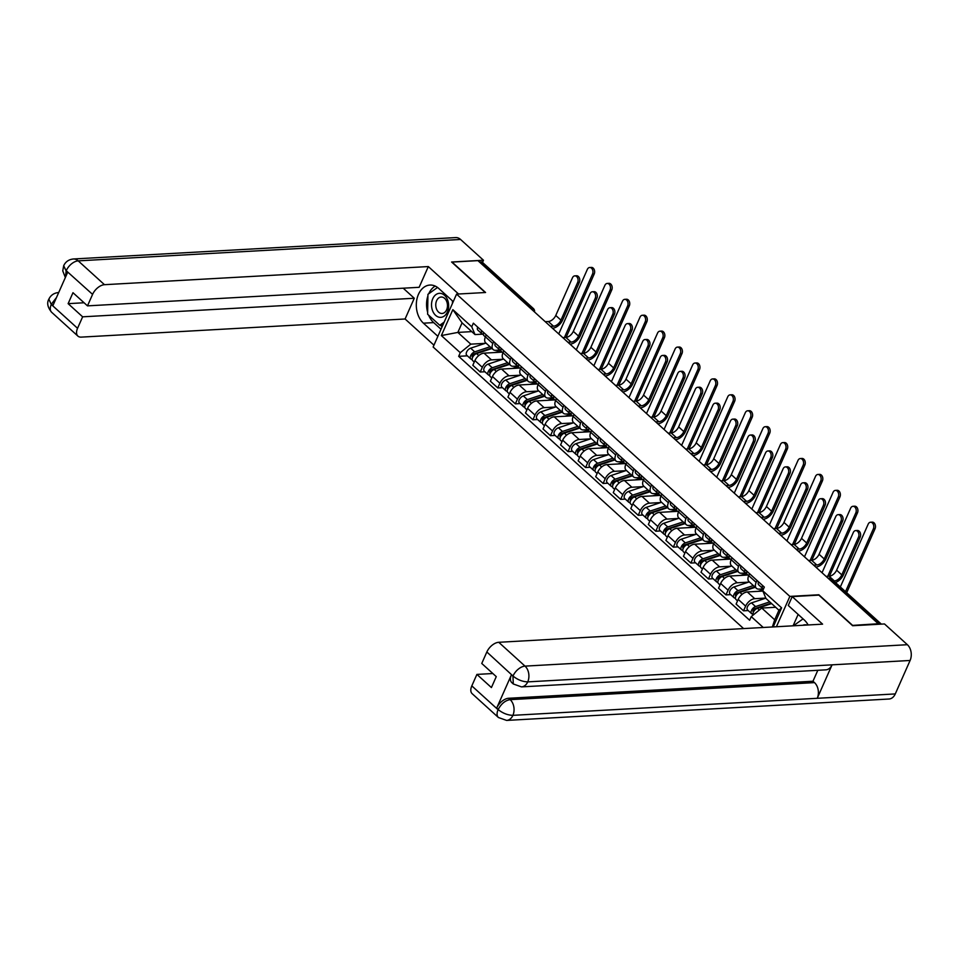 <?xml version="1.0" encoding="UTF-8"?>
<svg xmlns="http://www.w3.org/2000/svg" width="958" height="958" viewBox="0 0 958 958"><rect width="100%" height="100%" fill="white"/><g stroke="black" fill="none" stroke-linecap="round" stroke-linejoin="round"><path stroke-width="1.44" d="M852.285 625.418L878.27 623.742L477.922 260.636L452.044 262.085L485.574 292.501L456.571 294.118L433.136 347.012L743.588 628.58M852.392 625.191L818.85 594.774L789.859 596.403L456.571 294.118M479.491 262.049L481.275 261.953A3.7 2.12 -47.8 0 1 482.401 262.3L533.366 308.524A3.7 2.12 132.2 0 0 532.253 308.177L481.275 261.953M502.148 352.137L484.029 353.155A8.514 4.862 132.2 0 0 474.905 360.579L472.821 365.285L480.245 372.015L482.329 367.321A8.514 4.862 -47.8 0 1 491.454 359.885L502.782 359.262M492.855 343.575L485.431 336.833A8.514 4.862 132.2 0 0 485.694 342.808L493.119 349.538A8.514 4.862 -47.8 0 1 492.855 343.575L493.717 341.635M485.431 336.833L486.293 334.905M484.928 371.764L480.245 372.015M500.136 350.077L495.693 350.329A8.514 4.862 -47.8 0 1 493.119 349.538M519.703 368.064L501.585 369.07A8.514 4.862 132.2 0 0 492.46 376.506L490.376 381.2L497.801 387.942L499.884 383.236A8.514 4.862 -47.8 0 1 509.009 375.811L520.338 375.177M503.836 350.82L502.986 352.76A8.514 4.862 132.2 0 0 503.249 358.723L510.674 365.465A8.514 4.862 -47.8 0 1 510.41 359.489L511.261 357.562M502.483 387.679L497.801 387.942M518.41 366.231L513.249 366.255A8.514 4.862 -47.8 0 1 510.674 365.465M537.258 383.978L519.14 384.996A8.514 4.862 132.2 0 0 510.015 392.421L507.932 397.127L515.356 403.857L517.44 399.163A8.514 4.862 -47.8 0 1 526.565 391.726L537.893 391.092M521.391 366.746L520.541 368.674A8.514 4.862 132.2 0 0 520.805 374.65L528.229 381.38A8.514 4.862 -47.8 0 1 527.966 375.416L528.816 373.476M520.038 403.593L515.356 403.857M535.235 381.919L530.804 382.17A8.514 4.862 -47.8 0 1 528.229 381.38M554.814 399.905L536.696 400.911A8.514 4.862 132.2 0 0 527.571 408.348L525.487 413.042L532.911 419.784L534.995 415.077A8.514 4.862 -47.8 0 1 544.12 407.653L555.448 407.018M538.947 382.661L538.085 384.601A8.514 4.862 132.2 0 0 538.348 390.565L545.773 397.307A8.514 4.862 -47.8 0 1 545.509 391.331L546.371 389.403M537.594 419.52L532.911 419.784M552.79 397.845L548.359 398.085A8.514 4.862 -47.8 0 1 545.773 397.307M572.357 415.82L554.239 416.838A8.514 4.862 132.2 0 0 545.114 424.262L543.03 428.968L550.467 435.698L552.55 431.004A8.514 4.862 -47.8 0 1 561.675 423.568L572.992 422.933M556.502 398.588L555.64 400.516A8.514 4.862 132.2 0 0 555.903 406.491L563.328 413.221A8.514 4.862 -47.8 0 1 563.064 407.258L563.927 405.318M555.149 435.435L550.467 435.698M570.345 413.76L565.903 414.012A8.514 4.862 -47.8 0 1 563.328 413.221M589.912 431.747L571.794 432.753A8.514 4.862 132.2 0 0 562.669 440.189L560.586 444.883L568.01 451.625L570.094 446.919A8.514 4.862 -47.8 0 1 579.219 439.494L590.547 438.86M574.046 414.503L573.195 416.443A8.514 4.862 132.2 0 0 573.459 422.406L580.883 429.148A8.514 4.862 -47.8 0 1 580.62 423.173L581.482 421.245M572.692 451.362L568.01 451.625M587.901 429.687L583.458 429.926A8.514 4.862 -47.8 0 1 580.883 429.148M607.468 447.661L589.35 448.679A8.514 4.862 132.2 0 0 580.225 456.104L578.141 460.81L585.566 467.54L587.649 462.834A8.514 4.862 -47.8 0 1 596.774 455.409L608.102 454.775M591.601 430.429L590.751 432.357A8.514 4.862 132.2 0 0 591.014 438.333L598.439 445.063A8.514 4.862 -47.8 0 1 598.175 439.099L599.025 437.159M590.248 467.276L585.566 467.54M605.444 445.602L601.013 445.853A8.514 4.862 -47.8 0 1 598.439 445.063M625.023 463.576L606.905 464.594A8.514 4.862 132.2 0 0 597.78 472.019L595.696 476.725L603.121 483.467L605.205 478.761A8.514 4.862 -47.8 0 1 614.329 471.336L625.658 470.701M609.156 446.344L608.294 448.272A8.514 4.862 132.2 0 0 608.569 454.248L615.994 460.99A8.514 4.862 -47.8 0 1 615.731 455.014L616.581 453.074M607.803 483.203L603.121 483.467M622.999 461.528L618.569 461.768A8.514 4.862 -47.8 0 1 615.994 460.99M642.579 479.503L624.46 480.521A8.514 4.862 132.2 0 0 615.335 487.945L613.252 492.651L620.676 499.381L622.76 494.675A8.514 4.862 -47.8 0 1 631.885 487.251L643.201 486.616M626.712 462.259L625.849 464.199A8.514 4.862 132.2 0 0 626.113 470.174L633.537 476.904A8.514 4.862 -47.8 0 1 633.274 470.929L634.136 469.001M625.358 499.118L620.676 499.381M641.285 477.671L636.124 477.695A8.514 4.862 -47.8 0 1 633.537 476.904M660.122 495.418L642.004 496.436A8.514 4.862 132.2 0 0 632.879 503.86L630.795 508.566L638.22 515.308L640.303 510.602A8.514 4.862 -47.8 0 1 649.44 503.178L660.757 502.543M644.267 478.186L643.405 480.114A8.514 4.862 132.2 0 0 643.668 486.089L651.093 492.819A8.514 4.862 -47.8 0 1 650.829 486.856L651.691 484.916M642.914 515.045L638.22 515.308M658.841 493.586L653.667 493.609A8.514 4.862 -47.8 0 1 651.093 492.819M677.677 511.344L659.559 512.362A8.514 4.862 132.2 0 0 650.434 519.787L648.35 524.493L655.775 531.223L657.859 526.517A8.514 4.862 -47.8 0 1 666.984 519.092L678.312 518.458M661.81 494.1L660.96 496.04A8.514 4.862 132.2 0 0 661.224 502.004L668.648 508.746A8.514 4.862 -47.8 0 1 668.385 502.77L669.247 500.842M660.457 530.96L655.775 531.223M675.665 509.285L671.223 509.536A8.514 4.862 -47.8 0 1 668.648 508.746M695.233 527.259L677.114 528.277A8.514 4.862 132.2 0 0 667.989 535.702L665.906 540.408L673.33 547.138L675.414 542.444A8.514 4.862 -47.8 0 1 684.539 535.007L695.867 534.372M679.366 510.027L678.515 511.955A8.514 4.862 132.2 0 0 678.779 517.931L686.203 524.661A8.514 4.862 -47.8 0 1 685.94 518.697L686.79 516.757M678.013 546.886L673.33 547.138M693.209 525.2L688.778 525.451A8.514 4.862 -47.8 0 1 686.203 524.661M712.788 543.186L694.67 544.192A8.514 4.862 132.2 0 0 685.545 551.628L683.461 556.323L690.886 563.064L692.969 558.358A8.514 4.862 -47.8 0 1 702.094 550.934L713.423 550.299M696.921 525.942L696.059 527.882A8.514 4.862 132.2 0 0 696.322 533.846L703.759 540.587A8.514 4.862 -47.8 0 1 703.495 534.612L704.346 532.684M695.568 562.801L690.886 563.064M710.764 541.126L706.333 541.378A8.514 4.862 -47.8 0 1 703.759 540.587M730.343 559.101L712.225 560.119A8.514 4.862 132.2 0 0 703.1 567.543L701.005 572.249L708.441 578.979L710.525 574.285A8.514 4.862 -47.8 0 1 719.65 566.849L730.966 566.214M714.476 541.869L713.614 543.797A8.514 4.862 132.2 0 0 713.878 549.772L721.302 556.502A8.514 4.862 -47.8 0 1 721.039 550.539L721.901 548.599M713.123 578.716L708.441 578.979M728.32 557.041L723.877 557.293A8.514 4.862 -47.8 0 1 721.302 556.502M747.887 575.028L729.768 576.033A8.514 4.862 132.2 0 0 720.644 583.47L718.56 588.164L725.984 594.906L728.068 590.2A8.514 4.862 -47.8 0 1 737.193 582.775L748.521 582.141M732.032 557.784L731.17 559.723A8.514 4.862 132.2 0 0 731.433 565.687L738.857 572.429A8.514 4.862 -47.8 0 1 738.594 566.453L739.456 564.525M730.667 594.643L725.984 594.906M746.605 573.195L741.432 573.207A8.514 4.862 -47.8 0 1 738.857 572.429M762.879 591.086L747.324 591.96A8.514 4.862 132.2 0 0 738.199 599.385L736.115 604.091L743.54 610.821L745.623 606.127A8.514 4.862 -47.8 0 1 754.748 598.69L765.813 598.079M749.575 573.71L748.725 575.638A8.514 4.862 132.2 0 0 748.988 581.614L756.413 588.344A8.514 4.862 -47.8 0 1 756.149 582.38L757 580.44M748.222 610.557L743.54 610.821M763.514 588.919L758.987 589.134A8.514 4.862 -47.8 0 1 756.413 588.344M471.767 331.624L457.84 332.414L470.785 344.15L485.227 343.335M482.581 334.162L475.024 334.581L462.079 322.846L457.84 332.414L441.363 335.563L452.847 309.65L471.755 326.798L475.024 334.581M775.681 607.276L761.754 608.055L774.699 619.79L778.938 610.234L765.993 598.487L762.724 590.703L764.328 587.086L473.36 323.169L471.755 326.798M762.724 590.703L781.62 607.851L773.178 626.927M763.227 627.478L751.24 616.605L761.754 608.055M470.785 344.15L460.271 352.7L458.666 356.328L749.635 620.233L751.24 616.605M460.271 352.7L441.363 335.563M776.411 626.748L789.859 596.403M467.384 355.837L458.666 356.328M452.847 309.65L462.079 322.846M774.699 619.79L772.352 626.963M778.938 610.234L781.62 607.851M574.824 275.856L576.524 275.76A4.251 3.018 86.8 0 1 579.339 277.916A4.251 3.018 86.8 0 1 579.351 282.359L577.65 282.454A4.251 3.018 -93.2 0 0 577.65 278.012A4.251 3.018 -93.2 0 0 574.824 275.856A4.251 3.018 -93.2 0 0 572.477 277.76L555.772 315.457A6.934 3.964 -47.8 0 1 548.335 321.517L545.234 321.684M485.383 336.941L483.85 335.551A4.622 2.646 -47.8 0 1 483.634 332.498M552.443 328.223L552.622 328.211A9.341 5.341 132.2 0 0 562.633 320.056L579.351 282.359M483.311 334.39L482.545 334.15A4.622 2.646 -47.8 0 1 481.946 333.815A4.622 2.646 -47.8 0 1 481.718 330.761M481.946 333.815L477.886 330.139A4.622 2.646 -47.8 0 1 477.671 327.085M577.65 282.454L560.945 320.152A6.934 3.964 -47.8 0 1 553.508 326.211L550.407 326.379M589.685 267.498L591.385 267.414A4.251 3.018 86.8 0 1 594.199 269.569A4.251 3.018 86.8 0 1 594.211 274L592.511 274.096A4.251 3.018 -93.2 0 0 592.511 269.665A4.251 3.018 -93.2 0 0 589.685 267.498A4.251 3.018 -93.2 0 0 587.338 269.402L558.742 333.935M491.478 348.053L474.294 353.753A2.215 1.269 132.2 0 0 472.474 355.37A2.215 1.269 132.2 0 0 472.426 357.166A2.215 1.269 132.2 0 0 472.641 357.298M490.053 346.76L474.701 351.849A4.622 2.646 132.2 0 0 470.905 355.202A4.622 2.646 132.2 0 0 470.809 358.951A4.622 2.646 132.2 0 0 472.162 359.37M485.993 343.084L470.653 348.173A4.622 2.646 132.2 0 0 466.857 351.526A4.622 2.646 132.2 0 0 466.75 355.274L470.809 358.951M477.743 353.203L475.587 353.322M500.95 350.736A11.101 6.347 132.2 0 0 499.07 351.143L494.855 352.544M491.957 348.496L476.617 353.586A4.622 2.646 132.2 0 0 472.821 356.939A4.622 2.646 132.2 0 0 472.713 360.675L474.246 362.064M566.106 337.408L594.211 274M592.511 274.096L564.418 337.515M592.379 291.771L594.068 291.675A4.251 3.018 86.8 0 1 596.894 293.843A4.251 3.018 86.8 0 1 596.894 298.273L595.205 298.369A4.251 3.018 -93.2 0 0 595.193 293.938A4.251 3.018 -93.2 0 0 592.379 291.771A4.251 3.018 -93.2 0 0 590.032 293.675L573.327 331.372A6.934 3.964 -47.8 0 1 565.891 337.432L562.789 337.599M502.938 352.855L501.405 351.466A4.622 2.646 -47.8 0 1 501.178 348.413M569.998 344.138L570.178 344.126A9.341 5.341 132.2 0 0 580.189 335.971L596.894 298.273M500.866 350.305L500.1 350.077A4.622 2.646 -47.8 0 1 499.489 349.73A4.622 2.646 -47.8 0 1 499.274 346.676M499.489 349.73L495.442 346.054A4.622 2.646 -47.8 0 1 495.214 343M595.205 298.369L578.5 336.066A6.934 3.964 -47.8 0 1 571.064 342.126L567.962 342.293M609.935 307.698L611.623 307.602A4.251 3.018 86.8 0 1 614.437 309.757A4.251 3.018 86.8 0 1 614.449 314.2L612.761 314.296A4.251 3.018 -93.2 0 0 612.749 309.853A4.251 3.018 -93.2 0 0 609.935 307.698A4.251 3.018 -93.2 0 0 607.588 309.602L590.882 347.299A6.934 3.964 -47.8 0 1 583.434 353.346L580.344 353.526M520.493 368.77L518.961 367.381A4.622 2.646 -47.8 0 1 518.733 364.339M587.553 360.064L587.721 360.052A9.341 5.341 132.2 0 0 597.744 351.897L614.449 314.2M517.655 365.992A4.622 2.646 -47.8 0 1 517.045 365.657A4.622 2.646 -47.8 0 1 516.829 362.603M517.045 365.657L512.997 361.98A4.622 2.646 -47.8 0 1 512.769 358.927M612.761 314.296L596.056 351.993A6.934 3.964 -47.8 0 1 588.619 358.041L585.518 358.22M453.254 301.614L438.8 288.49A20.813 14.789 -93.2 0 0 429.938 285.053A20.813 14.789 -93.2 0 0 416.706 300.237A20.813 14.789 -93.2 0 0 423.424 323.181L437.878 336.306M458.583 294.01L428.322 266.563L419.137 287.304L87.489 305.865L92.579 294.381L66.078 270.575M403.198 288.19L414.275 298.249L405.09 318.99L81.25 337.12A11.101 6.347 132.2 0 1 77.897 336.09A11.101 6.347 132.2 0 1 77.55 328.307L82.639 316.823L414.275 298.249M433.95 345.167L405.09 318.99M428.322 266.563L104.482 284.694A11.101 6.347 132.2 0 0 92.579 294.381M65.348 277.533L62.761 270.91L63.683 265.713C65.563 261.726 68.784 259.486 73.371 258.983L455.733 237.584A11.376 8.083 86.8 0 1 460.57 239.464L483.467 260.229L482.509 262.396M87.489 305.865L72.976 292.705L68.126 303.65L82.639 316.823M56.474 297.555L51.445 304.093L52.965 305.47L67.659 272.312L66.138 270.934L65.479 277.233M483.467 260.229L451.601 262.013L485.239 292.513M68.126 303.65L84.065 302.764M435.16 286.071A20.813 14.789 -93.2 0 0 428.741 293.747M427.903 295.902A20.813 14.789 -93.2 0 0 427.651 312.296M428.645 315.182A20.813 14.789 -93.2 0 0 433.699 322.606L423.424 323.181M441.015 329.241L433.699 322.606M440.393 325.229L442.105 326.774M63.683 265.713L66.138 270.934M58.51 292.525L58.713 292.513A11.376 8.083 86.8 0 0 58.51 292.525C53.959 293.016 50.738 295.232 48.858 299.159L51.277 304.476L77.55 328.307M808.133 624.963A20.813 14.789 -93.2 0 0 804.253 619.958L788.278 605.468L792.206 596.606L822.587 624.161L498.747 642.291L525.02 666.121L907.382 644.71L884.485 623.945L852.62 625.73L818.862 595.11L792.206 596.606M798.134 614.413L793.092 625.813M471.815 685.892L498.088 709.722A11.101 6.347 -47.8 0 0 498.435 717.518L472.162 693.688A11.101 6.347 -47.8 0 1 471.815 685.892L476.904 674.408L492.843 673.522M907.382 644.71A11.376 8.083 86.8 0 1 910.1 660.469L832.071 664.84A11.376 8.083 86.8 0 1 825.82 669.846L521.487 686.886A11.376 8.083 86.8 0 0 527.738 681.868C522.625 681.737 517.775 679.845 513.189 676.192L486.844 651.979A11.101 6.347 -47.8 0 1 498.747 642.291M511.428 674.815L512.949 676.192L513.296 683.976L511.776 682.599A11.101 6.347 -47.8 0 1 511.428 674.815L496.735 707.962A11.101 6.347 -47.8 0 1 508.638 698.274L812.971 681.234L814.492 682.611A11.376 8.083 86.8 0 1 817.246 698.298L895.275 693.927L910.1 660.469M895.275 693.927A11.376 8.083 86.8 0 1 888.988 699.017L506.626 720.416A11.376 8.083 86.8 0 0 512.913 715.339C507.788 715.195 502.926 713.327 498.34 709.722L496.735 707.962M508.638 698.274L510.159 699.651A11.376 8.083 86.8 0 1 512.913 715.339L817.246 698.298L832.071 664.84L527.738 681.88A11.376 8.083 86.8 0 0 525.02 666.121A11.101 6.347 132.2 0 0 513.117 675.809M476.904 674.408L491.418 687.569L496.268 676.623L481.754 663.463L486.844 651.979M812.971 681.234L817.821 670.289M814.492 682.611L510.159 699.651C505.357 700.382 501.381 703.615 498.256 709.339M432.765 298.704A12.023 8.538 -93.2 0 0 435.639 315.362A12.023 8.538 -93.2 0 0 447.398 311.973A12.023 8.538 -93.2 0 0 444.524 295.315A12.023 8.538 -93.2 0 0 432.765 298.704M436.609 300.716A8.239 5.844 -93.2 0 0 436.632 309.29A8.239 5.844 -93.2 0 0 442.081 313.47A8.239 5.844 -93.2 0 0 446.632 309.793A8.239 5.844 -93.2 0 0 446.608 301.219A8.239 5.844 -93.2 0 0 441.159 297.028A8.239 5.844 -93.2 0 0 436.609 300.716M452.475 300.896L452.427 303.47M444.165 322.116L439.77 325.265L427.615 314.248L427.939 294.322L437.531 287.46M442.847 325.085L439.77 325.265M793.392 625.79L803.055 618.88M806.935 625.035A12.023 8.538 -93.2 0 0 802.84 625.263M607.24 283.424L608.929 283.329A4.251 3.018 86.8 0 1 611.755 285.496A4.251 3.018 86.8 0 1 611.755 289.927L610.066 290.023A4.251 3.018 -93.2 0 0 610.054 285.592A4.251 3.018 -93.2 0 0 607.24 283.424A4.251 3.018 -93.2 0 0 604.893 285.328L576.297 349.862M509.033 363.968L491.849 369.68A2.215 1.269 132.2 0 0 490.029 371.285A2.215 1.269 132.2 0 0 489.969 373.081A2.215 1.269 132.2 0 0 490.185 373.225M507.596 362.675L492.256 367.764A4.622 2.646 132.2 0 0 488.46 371.117A4.622 2.646 132.2 0 0 488.352 374.865A4.622 2.646 132.2 0 0 489.706 375.296M503.549 358.999L488.209 364.088A4.622 2.646 132.2 0 0 484.413 367.453A4.622 2.646 132.2 0 0 484.305 371.189L488.352 374.865M495.298 369.129L493.131 369.249M518.506 366.651A11.101 6.347 132.2 0 0 516.625 367.07L512.41 368.471M509.512 364.411L494.172 369.501A4.622 2.646 132.2 0 0 490.376 372.854A4.622 2.646 132.2 0 0 490.268 376.602L491.801 377.991M583.661 353.334L611.755 289.927M610.066 290.023L581.973 353.43M624.796 299.339L626.484 299.243A4.251 3.018 86.8 0 1 629.298 301.411A4.251 3.018 86.8 0 1 629.31 305.841L627.622 305.937A4.251 3.018 -93.2 0 0 627.61 301.507A4.251 3.018 -93.2 0 0 624.796 299.339A4.251 3.018 -93.2 0 0 622.449 301.243L593.852 365.776M526.589 379.895L509.393 385.595A2.215 1.269 132.2 0 0 507.572 387.212A2.215 1.269 132.2 0 0 507.524 389.008A2.215 1.269 132.2 0 0 507.74 389.14M525.152 378.602L509.812 383.691A4.622 2.646 132.2 0 0 506.016 387.044A4.622 2.646 132.2 0 0 505.908 390.78A4.622 2.646 132.2 0 0 507.261 391.211M521.104 374.925L505.764 380.015A4.622 2.646 132.2 0 0 501.968 383.368A4.622 2.646 132.2 0 0 501.86 387.116L505.908 390.78M512.853 385.044L510.686 385.164M536.061 382.577A11.101 6.347 132.2 0 0 534.181 382.984L529.954 384.386M527.068 380.326L511.728 385.427A4.622 2.646 132.2 0 0 507.932 388.78A4.622 2.646 132.2 0 0 507.824 392.517L509.357 393.906M601.217 369.249L629.31 305.841M627.622 305.937L599.516 369.357M627.49 323.612L629.178 323.517A4.251 3.018 86.8 0 1 631.993 325.684A4.251 3.018 86.8 0 1 632.005 330.115L630.316 330.211A4.251 3.018 -93.2 0 0 630.304 325.78A4.251 3.018 -93.2 0 0 627.49 323.612A4.251 3.018 -93.2 0 0 625.143 325.516L608.426 363.214A6.934 3.964 -47.8 0 1 600.989 369.273L597.9 369.441M538.049 384.697L536.516 383.308A4.622 2.646 -47.8 0 1 536.288 380.254M605.097 375.979L605.276 375.967A9.341 5.341 132.2 0 0 615.299 367.812L632.005 330.115M535.965 382.146L535.211 381.907A4.622 2.646 -47.8 0 1 534.6 381.571A4.622 2.646 -47.8 0 1 534.372 378.518M534.6 381.571L530.552 377.895A4.622 2.646 -47.8 0 1 530.325 374.841M630.316 330.211L613.611 367.908A6.934 3.964 -47.8 0 1 606.163 373.967L603.073 374.135M645.045 339.539L646.734 339.443A4.251 3.018 86.8 0 1 649.548 341.599A4.251 3.018 86.8 0 1 649.56 346.042L647.871 346.125A4.251 3.018 -93.2 0 0 647.859 341.695A4.251 3.018 -93.2 0 0 645.045 339.539A4.251 3.018 -93.2 0 0 642.686 341.431L625.981 379.14A6.934 3.964 -47.8 0 1 618.545 385.188L615.443 385.367M555.604 400.612L554.071 399.223A4.622 2.646 -47.8 0 1 553.844 396.169M622.652 391.906L622.832 391.894A9.341 5.341 132.2 0 0 632.855 383.739L649.56 346.042M553.52 398.073L552.754 397.833A4.622 2.646 -47.8 0 1 552.155 397.486A4.622 2.646 -47.8 0 1 551.928 394.445M552.155 397.486L548.108 393.822A4.622 2.646 -47.8 0 1 547.88 390.768M647.871 346.125L631.154 383.835A6.934 3.964 -47.8 0 1 623.718 389.882L620.628 390.062M662.589 355.454L664.289 355.358A4.251 3.018 86.8 0 1 667.103 357.526A4.251 3.018 86.8 0 1 667.115 361.956L665.415 362.052A4.251 3.018 -93.2 0 0 665.415 357.621A4.251 3.018 -93.2 0 0 662.589 355.454A4.251 3.018 -93.2 0 0 660.242 357.358L643.536 395.055A6.934 3.964 -47.8 0 1 636.1 401.115L632.999 401.282M573.147 416.538L571.615 415.149A4.622 2.646 -47.8 0 1 571.399 412.096M640.207 407.821L640.387 407.809A9.341 5.341 132.2 0 0 650.398 399.654L667.115 361.956M571.076 413.988L570.309 413.748A4.622 2.646 -47.8 0 1 569.711 413.413A4.622 2.646 -47.8 0 1 569.483 410.359M569.711 413.413L565.651 409.737A4.622 2.646 -47.8 0 1 565.436 406.683M665.415 362.052L648.71 399.749A6.934 3.964 -47.8 0 1 641.273 405.809L638.172 405.976M642.351 315.266L644.039 315.17A4.251 3.018 86.8 0 1 646.854 317.337A4.251 3.018 86.8 0 1 646.866 321.768L645.177 321.864A4.251 3.018 -93.2 0 0 645.165 317.421A4.251 3.018 -93.2 0 0 642.351 315.266A4.251 3.018 -93.2 0 0 640.004 317.17L611.408 381.691M544.132 395.81L526.948 401.522A2.215 1.269 132.2 0 0 525.128 403.126A2.215 1.269 132.2 0 0 525.08 404.923A2.215 1.269 132.2 0 0 525.295 405.054M542.707 394.516L527.367 399.606A4.622 2.646 132.2 0 0 523.571 402.959A4.622 2.646 132.2 0 0 523.463 406.707A4.622 2.646 132.2 0 0 524.816 407.138M538.659 390.84L523.308 395.929A4.622 2.646 132.2 0 0 519.511 399.282A4.622 2.646 132.2 0 0 519.416 403.031L523.463 406.707M530.409 400.971L528.241 401.091M553.604 398.492A11.101 6.347 132.2 0 0 551.736 398.911L547.509 400.312M544.623 396.253L529.271 401.342A4.622 2.646 132.2 0 0 525.475 404.695A4.622 2.646 132.2 0 0 525.379 408.443L526.912 409.832M618.772 385.176L646.866 321.768M645.177 321.864L617.072 385.272M659.906 331.181L661.595 331.085A4.251 3.018 86.8 0 1 664.409 333.252A4.251 3.018 86.8 0 1 664.421 337.683L662.732 337.779A4.251 3.018 -93.2 0 0 662.72 333.348A4.251 3.018 -93.2 0 0 659.906 331.181A4.251 3.018 -93.2 0 0 657.547 333.085L628.951 397.618M561.687 411.736L544.503 417.437A2.215 1.269 132.2 0 0 542.683 419.041A2.215 1.269 132.2 0 0 542.635 420.849A2.215 1.269 132.2 0 0 542.851 420.981M560.262 410.431L544.91 415.533A4.622 2.646 132.2 0 0 541.114 418.886A4.622 2.646 132.2 0 0 541.019 422.622A4.622 2.646 132.2 0 0 542.372 423.053M556.203 406.767L540.863 411.856A4.622 2.646 132.2 0 0 537.067 415.209A4.622 2.646 132.2 0 0 536.971 418.957L541.019 422.622M547.964 416.886L545.797 417.005M571.16 414.419A11.101 6.347 132.2 0 0 569.291 414.826L565.064 416.227M562.166 412.168L546.826 417.257A4.622 2.646 132.2 0 0 543.03 420.622A4.622 2.646 132.2 0 0 542.923 424.358L544.455 425.747M636.316 401.091L664.421 337.683M662.732 337.779L634.627 401.198M677.45 347.107L679.15 347.012A4.251 3.018 86.8 0 1 681.964 349.167A4.251 3.018 86.8 0 1 681.976 353.61L680.276 353.706A4.251 3.018 -93.2 0 0 680.276 349.263A4.251 3.018 -93.2 0 0 677.45 347.107A4.251 3.018 -93.2 0 0 675.103 349.011L646.506 413.533M579.243 427.651L562.059 433.351A2.215 1.269 132.2 0 0 560.238 434.968A2.215 1.269 132.2 0 0 560.191 436.764A2.215 1.269 132.2 0 0 560.406 436.896M577.806 426.358L562.466 431.447A4.622 2.646 132.2 0 0 558.67 434.8A4.622 2.646 132.2 0 0 558.574 438.548A4.622 2.646 132.2 0 0 559.927 438.98M573.758 422.682L558.418 427.771A4.622 2.646 132.2 0 0 554.622 431.124A4.622 2.646 132.2 0 0 554.514 434.872L558.574 438.548M565.507 432.812L563.34 432.932M588.715 430.334A11.101 6.347 132.2 0 0 586.835 430.753L582.62 432.154M579.722 428.094L564.382 433.184A4.622 2.646 132.2 0 0 560.586 436.537A4.622 2.646 132.2 0 0 560.478 440.285L562.011 441.674M653.871 417.017L681.976 353.61M680.276 353.706L652.182 417.113M680.144 371.381L681.833 371.285A4.251 3.018 86.8 0 1 684.647 373.44A4.251 3.018 86.8 0 1 684.659 377.871L682.97 377.967A4.251 3.018 -93.2 0 0 682.958 373.536A4.251 3.018 -93.2 0 0 680.144 371.381A4.251 3.018 -93.2 0 0 677.797 373.273L661.092 410.982A6.934 3.964 -47.8 0 1 653.655 417.029L650.554 417.209M590.703 432.453L589.17 431.064A4.622 2.646 -47.8 0 1 588.942 428.01M657.763 423.747L657.942 423.735A9.341 5.341 132.2 0 0 667.954 415.58L684.659 377.871M588.619 429.914L587.865 429.675A4.622 2.646 -47.8 0 1 587.254 429.328A4.622 2.646 -47.8 0 1 587.038 426.274M587.254 429.328L583.206 425.663A4.622 2.646 -47.8 0 1 582.979 422.61M682.97 377.967L666.265 415.676A6.934 3.964 -47.8 0 1 658.829 421.724L655.727 421.903M695.005 363.022L696.694 362.926A4.251 3.018 86.8 0 1 699.52 365.094A4.251 3.018 86.8 0 1 699.52 369.525L697.831 369.62A4.251 3.018 -93.2 0 0 697.819 365.19A4.251 3.018 -93.2 0 0 695.005 363.022A4.251 3.018 -93.2 0 0 692.658 364.926L664.062 429.459M596.798 443.578L579.614 449.278A2.215 1.269 132.2 0 0 577.782 450.883A2.215 1.269 132.2 0 0 577.734 452.679A2.215 1.269 132.2 0 0 577.949 452.823M595.361 442.273L580.021 447.374A4.622 2.646 132.2 0 0 576.225 450.727A4.622 2.646 132.2 0 0 576.117 454.463A4.622 2.646 132.2 0 0 577.47 454.894M591.314 438.608L575.974 443.698A4.622 2.646 132.2 0 0 572.177 447.051A4.622 2.646 132.2 0 0 572.07 450.787L576.117 454.463M583.063 448.727L580.895 448.847M606.27 446.248A11.101 6.347 132.2 0 0 604.39 446.668L600.175 448.069M597.277 444.009L581.937 449.098A4.622 2.646 132.2 0 0 578.141 452.451A4.622 2.646 132.2 0 0 578.033 456.2L579.566 457.589M671.426 432.932L699.52 369.525M697.831 369.62L669.726 433.04M697.699 387.295L699.388 387.2A4.251 3.018 86.8 0 1 702.202 389.367A4.251 3.018 86.8 0 1 702.214 393.798L700.526 393.894A4.251 3.018 -93.2 0 0 700.514 389.463A4.251 3.018 -93.2 0 0 697.699 387.295A4.251 3.018 -93.2 0 0 695.352 389.199L678.647 426.897A6.934 3.964 -47.8 0 1 671.199 432.956L668.109 433.124M608.258 448.38L606.725 446.991A4.622 2.646 -47.8 0 1 606.498 443.937M675.318 439.662L675.486 439.65A9.341 5.341 132.2 0 0 685.509 431.495L702.214 393.798M606.174 445.829L605.42 445.59A4.622 2.646 -47.8 0 1 604.809 445.254A4.622 2.646 -47.8 0 1 604.582 442.201M604.809 445.254L600.762 441.578A4.622 2.646 -47.8 0 1 600.534 438.524M700.526 393.894L683.82 431.591A6.934 3.964 -47.8 0 1 676.384 437.65L673.282 437.818M712.56 378.949L714.249 378.853A4.251 3.018 86.8 0 1 717.063 381.009A4.251 3.018 86.8 0 1 717.075 385.451L715.386 385.547A4.251 3.018 -93.2 0 0 715.375 381.104A4.251 3.018 -93.2 0 0 712.56 378.949A4.251 3.018 -93.2 0 0 710.213 380.853L681.617 445.374M614.353 459.493L597.157 465.193A2.215 1.269 132.2 0 0 595.337 466.809A2.215 1.269 132.2 0 0 595.289 468.606A2.215 1.269 132.2 0 0 595.505 468.737M612.916 458.199L597.576 463.289A4.622 2.646 132.2 0 0 593.78 466.642A4.622 2.646 132.2 0 0 593.673 470.39A4.622 2.646 132.2 0 0 595.026 470.821M608.869 454.523L593.529 459.612A4.622 2.646 132.2 0 0 589.733 462.965A4.622 2.646 132.2 0 0 589.625 466.714L593.673 470.39M600.618 464.654L598.451 464.774M623.814 462.175A11.101 6.347 132.2 0 0 621.946 462.594L617.718 463.995M614.832 459.936L599.492 465.025A4.622 2.646 132.2 0 0 595.696 468.378A4.622 2.646 132.2 0 0 595.589 472.126L597.121 473.515M688.982 448.859L717.075 385.451M715.386 385.547L687.281 448.955M715.255 403.21L716.943 403.126A4.251 3.018 86.8 0 1 719.757 405.282A4.251 3.018 86.8 0 1 719.769 409.713L718.081 409.808A4.251 3.018 -93.2 0 0 718.069 405.378A4.251 3.018 -93.2 0 0 715.255 403.21A4.251 3.018 -93.2 0 0 712.896 405.114L696.191 442.824A6.934 3.964 -47.8 0 1 688.754 448.871L685.665 449.051M625.813 464.295L624.281 462.906A4.622 2.646 -47.8 0 1 624.053 459.852M692.862 455.577L693.041 455.577A9.341 5.341 132.2 0 0 703.064 447.422L719.769 409.713M623.73 461.756L622.963 461.516A4.622 2.646 -47.8 0 1 622.365 461.169A4.622 2.646 -47.8 0 1 622.137 458.116M622.365 461.169L618.317 457.505A4.622 2.646 -47.8 0 1 618.09 454.451M718.081 409.808L701.376 447.518A6.934 3.964 -47.8 0 1 693.927 453.565L690.838 453.745M730.116 394.864L731.804 394.768A4.251 3.018 86.8 0 1 734.618 396.935A4.251 3.018 86.8 0 1 734.63 401.366L732.942 401.462A4.251 3.018 -93.2 0 0 732.93 397.031A4.251 3.018 -93.2 0 0 730.116 394.864A4.251 3.018 -93.2 0 0 727.757 396.768L699.172 461.301M631.897 475.419L614.713 481.12A2.215 1.269 132.2 0 0 612.892 482.724A2.215 1.269 132.2 0 0 612.845 484.52A2.215 1.269 132.2 0 0 613.06 484.664M630.472 474.114L615.132 479.204A4.622 2.646 132.2 0 0 611.336 482.569A4.622 2.646 132.2 0 0 611.228 486.305A4.622 2.646 132.2 0 0 612.581 486.736M626.424 470.438L611.072 475.539A4.622 2.646 132.2 0 0 607.276 478.892A4.622 2.646 132.2 0 0 607.18 482.628L611.228 486.305M618.173 480.569L616.006 480.688M641.369 478.09A11.101 6.347 132.2 0 0 639.501 478.509L635.274 479.91M632.388 475.851L617.036 480.94A4.622 2.646 132.2 0 0 613.24 484.293A4.622 2.646 132.2 0 0 613.144 488.041L614.677 489.43M706.525 464.774L734.63 401.366M732.942 401.462L704.837 464.881M732.81 419.137L734.499 419.041A4.251 3.018 86.8 0 1 737.313 421.209A4.251 3.018 86.8 0 1 737.325 425.639L735.624 425.735A4.251 3.018 -93.2 0 0 735.624 421.292A4.251 3.018 -93.2 0 0 732.81 419.137A4.251 3.018 -93.2 0 0 730.451 421.041L713.746 458.738A6.934 3.964 -47.8 0 1 706.309 464.798L703.208 464.965M643.357 480.221L641.836 478.832A4.622 2.646 -47.8 0 1 641.609 475.779M710.417 471.504L710.596 471.492A9.341 5.341 132.2 0 0 720.62 463.337L737.325 425.639M640.519 477.431A4.622 2.646 -47.8 0 1 639.92 477.096A4.622 2.646 -47.8 0 1 639.693 474.042M639.92 477.096L635.873 473.42A4.622 2.646 -47.8 0 1 635.645 470.366M735.624 425.735L718.919 463.433A6.934 3.964 -47.8 0 1 711.483 469.492L708.393 469.659M747.671 410.79L749.36 410.695A4.251 3.018 86.8 0 1 752.174 412.85A4.251 3.018 86.8 0 1 752.186 417.293L750.497 417.377A4.251 3.018 -93.2 0 0 750.485 412.946A4.251 3.018 -93.2 0 0 747.671 410.79A4.251 3.018 -93.2 0 0 745.312 412.682L716.716 477.216M649.452 491.334L632.268 497.034A2.215 1.269 132.2 0 0 630.448 498.651A2.215 1.269 132.2 0 0 630.4 500.447A2.215 1.269 132.2 0 0 630.615 500.579M648.027 490.041L632.675 495.13A4.622 2.646 132.2 0 0 628.879 498.483A4.622 2.646 132.2 0 0 628.783 502.231A4.622 2.646 132.2 0 0 630.136 502.663M643.968 486.365L628.628 491.454A4.622 2.646 132.2 0 0 624.832 494.807A4.622 2.646 132.2 0 0 624.724 498.555L628.783 502.231M635.717 496.484L633.561 496.615M658.924 494.017A11.101 6.347 132.2 0 0 657.044 494.424L652.829 495.825M649.931 491.777L634.591 496.867A4.622 2.646 132.2 0 0 630.795 500.22A4.622 2.646 132.2 0 0 630.687 503.956L632.22 505.345M724.08 480.7L752.186 417.293M750.497 417.377L722.392 480.796M750.354 435.052L752.042 434.956A4.251 3.018 86.8 0 1 754.868 437.123A4.251 3.018 86.8 0 1 754.868 441.554L753.18 441.65A4.251 3.018 -93.2 0 0 753.168 437.219A4.251 3.018 -93.2 0 0 750.354 435.052A4.251 3.018 -93.2 0 0 748.006 436.956L731.301 474.653A6.934 3.964 -47.8 0 1 723.865 480.712L720.763 480.892M660.912 496.136L659.379 494.747A4.622 2.646 -47.8 0 1 659.164 491.694M727.972 487.418L728.152 487.406A9.341 5.341 132.2 0 0 738.163 479.263L754.868 441.554M658.074 493.358A4.622 2.646 -47.8 0 1 657.475 493.011A4.622 2.646 -47.8 0 1 657.248 489.957M657.475 493.011L653.416 489.334A4.622 2.646 -47.8 0 1 653.2 486.293M753.18 441.65L736.474 479.347A6.934 3.964 -47.8 0 1 729.038 485.407L725.936 485.586M765.214 426.705L766.915 426.609A4.251 3.018 86.8 0 1 769.729 428.777A4.251 3.018 86.8 0 1 769.729 433.208L768.041 433.303A4.251 3.018 -93.2 0 0 768.029 428.873A4.251 3.018 -93.2 0 0 765.214 426.705A4.251 3.018 -93.2 0 0 762.867 428.609L734.271 493.142M667.008 507.261L649.823 512.961A2.215 1.269 132.2 0 0 648.003 514.566A2.215 1.269 132.2 0 0 647.943 516.362A2.215 1.269 132.2 0 0 648.159 516.506M665.57 505.956L650.231 511.045A4.622 2.646 132.2 0 0 646.434 514.398A4.622 2.646 132.2 0 0 646.339 518.146A4.622 2.646 132.2 0 0 647.68 518.577M661.523 502.279L646.183 507.381A4.622 2.646 132.2 0 0 642.387 510.734A4.622 2.646 132.2 0 0 642.279 514.47L646.339 518.146M653.272 512.41L651.105 512.53M676.48 509.931A11.101 6.347 132.2 0 0 674.6 510.351L670.384 511.752M667.486 507.692L652.147 512.781A4.622 2.646 132.2 0 0 648.35 516.134A4.622 2.646 132.2 0 0 648.243 519.883L649.775 521.272M741.636 496.615L769.729 433.208M768.041 433.303L739.947 496.711M767.909 450.979L769.597 450.883A4.251 3.018 86.8 0 1 772.411 453.038A4.251 3.018 86.8 0 1 772.423 457.481L770.735 457.577A4.251 3.018 -93.2 0 0 770.723 453.134A4.251 3.018 -93.2 0 0 767.909 450.979A4.251 3.018 -93.2 0 0 765.562 452.883L748.857 490.58A6.934 3.964 -47.8 0 1 741.408 496.639L738.319 496.807M678.468 512.063L676.935 510.674A4.622 2.646 -47.8 0 1 676.707 507.62M745.528 503.345L745.707 503.333A9.341 5.341 132.2 0 0 755.718 495.178L772.423 457.481M676.384 509.512L675.63 509.273A4.622 2.646 -47.8 0 1 675.019 508.938A4.622 2.646 -47.8 0 1 674.803 505.884M675.019 508.938L670.971 505.261A4.622 2.646 -47.8 0 1 670.744 502.208M770.735 457.577L754.03 495.274A6.934 3.964 -47.8 0 1 746.593 501.333L743.492 501.501M782.77 442.62L784.458 442.536A4.251 3.018 86.8 0 1 787.272 444.692A4.251 3.018 86.8 0 1 787.284 449.122L785.596 449.218A4.251 3.018 -93.2 0 0 785.584 444.787A4.251 3.018 -93.2 0 0 782.77 442.62A4.251 3.018 -93.2 0 0 780.423 444.524L751.826 509.057M684.563 523.176L667.379 528.876A2.215 1.269 132.2 0 0 665.547 530.492A2.215 1.269 132.2 0 0 665.499 532.289A2.215 1.269 132.2 0 0 665.714 532.42M683.126 521.882L667.786 526.972A4.622 2.646 132.2 0 0 663.99 530.325A4.622 2.646 132.2 0 0 663.882 534.061A4.622 2.646 132.2 0 0 665.235 534.492M679.078 518.206L663.738 523.296A4.622 2.646 132.2 0 0 659.942 526.649A4.622 2.646 132.2 0 0 659.834 530.397L663.882 534.061M670.828 528.325L668.66 528.445M694.035 525.858A11.101 6.347 132.2 0 0 692.155 526.265L687.928 527.666M685.042 523.607L669.702 528.708A4.622 2.646 132.2 0 0 665.906 532.061A4.622 2.646 132.2 0 0 665.798 535.797L667.331 537.187M759.191 512.53L787.284 449.122M785.596 449.218L757.491 512.638M785.464 466.893L787.153 466.797A4.251 3.018 86.8 0 1 789.967 468.965A4.251 3.018 86.8 0 1 789.979 473.396L788.29 473.491A4.251 3.018 -93.2 0 0 788.278 469.061A4.251 3.018 -93.2 0 0 785.464 466.893A4.251 3.018 -93.2 0 0 783.117 468.797L766.412 506.495A6.934 3.964 -47.8 0 1 758.964 512.554L755.874 512.722M696.023 527.978L694.49 526.589A4.622 2.646 -47.8 0 1 694.263 523.535M763.071 519.26L763.251 519.248A9.341 5.341 132.2 0 0 773.274 511.093L789.979 473.396M693.939 525.427L693.185 525.2A4.622 2.646 -47.8 0 1 692.574 524.852A4.622 2.646 -47.8 0 1 692.347 521.799M692.574 524.852L688.527 521.176A4.622 2.646 -47.8 0 1 688.299 518.122M788.29 473.491L771.585 511.189A6.934 3.964 -47.8 0 1 764.149 517.248L761.047 517.416M800.325 458.547L802.014 458.451A4.251 3.018 86.8 0 1 804.828 460.618A4.251 3.018 86.8 0 1 804.84 465.049L803.151 465.145A4.251 3.018 -93.2 0 0 803.139 460.702A4.251 3.018 -93.2 0 0 800.325 458.547A4.251 3.018 -93.2 0 0 797.978 460.451L769.382 524.984M702.106 539.091L684.922 544.803A2.215 1.269 132.2 0 0 683.102 546.407A2.215 1.269 132.2 0 0 683.054 548.204A2.215 1.269 132.2 0 0 683.27 548.347M700.681 537.797L685.341 542.887A4.622 2.646 132.2 0 0 681.545 546.24A4.622 2.646 132.2 0 0 681.437 549.988A4.622 2.646 132.2 0 0 682.791 550.419M696.634 534.121L681.294 539.21A4.622 2.646 132.2 0 0 677.498 542.575A4.622 2.646 132.2 0 0 677.39 546.311L681.437 549.988M688.383 544.252L686.215 544.372M711.578 541.773A11.101 6.347 132.2 0 0 709.71 542.192L705.483 543.593M702.597 539.534L687.257 544.623A4.622 2.646 132.2 0 0 683.461 547.976A4.622 2.646 132.2 0 0 683.353 551.724L684.886 553.113M776.746 528.457L804.84 465.049M803.151 465.145L775.046 528.553M803.02 482.82L804.708 482.724A4.251 3.018 86.8 0 1 807.522 484.88A4.251 3.018 86.8 0 1 807.534 489.322L805.846 489.418A4.251 3.018 -93.2 0 0 805.834 484.976A4.251 3.018 -93.2 0 0 803.02 482.82A4.251 3.018 -93.2 0 0 800.66 484.724L783.955 522.421A6.934 3.964 -47.8 0 1 776.519 528.469L773.429 528.648M713.578 543.893L712.045 542.503A4.622 2.646 -47.8 0 1 711.818 539.462M780.626 535.187L780.806 535.175A9.341 5.341 132.2 0 0 790.829 527.02L807.534 489.322M711.495 541.354L710.728 541.114A4.622 2.646 -47.8 0 1 710.129 540.779A4.622 2.646 -47.8 0 1 709.902 537.725M710.129 540.779L706.082 537.103A4.622 2.646 -47.8 0 1 705.854 534.049M805.846 489.418L789.141 527.116A6.934 3.964 -47.8 0 1 781.692 533.163L778.603 533.343M817.881 474.461L819.569 474.366A4.251 3.018 86.8 0 1 822.383 476.533A4.251 3.018 86.8 0 1 822.395 480.964L820.707 481.06A4.251 3.018 -93.2 0 0 820.695 476.629A4.251 3.018 -93.2 0 0 817.881 474.461A4.251 3.018 -93.2 0 0 815.521 476.365L786.925 540.899M719.662 555.017L702.477 560.717A2.215 1.269 132.2 0 0 700.657 562.334A2.215 1.269 132.2 0 0 700.609 564.13A2.215 1.269 132.2 0 0 700.825 564.262M718.237 553.724L702.897 558.813A4.622 2.646 132.2 0 0 699.1 562.166A4.622 2.646 132.2 0 0 698.993 565.903A4.622 2.646 132.2 0 0 700.346 566.334M714.189 550.048L698.837 555.137A4.622 2.646 132.2 0 0 695.041 558.49A4.622 2.646 132.2 0 0 694.945 562.238L698.993 565.903M705.938 560.167L703.771 560.286M729.134 557.7A11.101 6.347 132.2 0 0 727.266 558.107L723.039 559.508M720.153 555.448L704.801 560.55A4.622 2.646 132.2 0 0 701.005 563.903A4.622 2.646 132.2 0 0 700.909 567.639L702.442 569.028M794.29 544.372L822.395 480.964M820.707 481.06L792.601 544.479M820.563 498.735L822.263 498.639A4.251 3.018 86.8 0 1 825.077 500.806A4.251 3.018 86.8 0 1 825.089 505.237L823.389 505.333A4.251 3.018 -93.2 0 0 823.389 500.902A4.251 3.018 -93.2 0 0 820.563 498.735A4.251 3.018 -93.2 0 0 818.216 500.639L801.511 538.336A6.934 3.964 -47.8 0 1 794.074 544.395L790.973 544.563M731.122 559.819L729.589 558.43A4.622 2.646 -47.8 0 1 729.373 555.377M798.182 551.101L798.361 551.09A9.341 5.341 132.2 0 0 808.384 542.935L825.089 505.237M729.05 557.269L728.284 557.029A4.622 2.646 -47.8 0 1 727.685 556.694A4.622 2.646 -47.8 0 1 727.457 553.64M727.685 556.694L723.625 553.017A4.622 2.646 -47.8 0 1 723.41 549.964M823.389 505.333L806.684 543.03A6.934 3.964 -47.8 0 1 799.247 549.09L796.158 549.257M835.424 490.388L837.124 490.292A4.251 3.018 86.8 0 1 839.938 492.448A4.251 3.018 86.8 0 1 839.95 496.891L838.25 496.986A4.251 3.018 -93.2 0 0 838.25 492.544A4.251 3.018 -93.2 0 0 835.424 490.388A4.251 3.018 -93.2 0 0 833.077 492.292L804.481 556.814M737.217 570.932L720.033 576.644A2.215 1.269 132.2 0 0 718.213 578.249A2.215 1.269 132.2 0 0 718.165 580.045A2.215 1.269 132.2 0 0 718.38 580.177M735.792 569.639L720.44 574.728A4.622 2.646 132.2 0 0 716.644 578.081A4.622 2.646 132.2 0 0 716.548 581.829A4.622 2.646 132.2 0 0 717.901 582.26M731.732 565.962L716.392 571.052A4.622 2.646 132.2 0 0 712.596 574.405A4.622 2.646 132.2 0 0 712.489 578.153L716.548 581.829M723.482 576.093L721.326 576.213M746.689 573.614A11.101 6.347 132.2 0 0 744.809 574.034L740.594 575.435M737.696 571.375L722.356 576.465A4.622 2.646 132.2 0 0 718.56 579.818A4.622 2.646 132.2 0 0 718.452 583.566L719.985 584.955M811.845 560.298L839.95 496.891M838.25 496.986L810.157 560.394M838.118 514.662L839.807 514.566A4.251 3.018 86.8 0 1 842.633 516.721A4.251 3.018 86.8 0 1 842.633 521.164L840.944 521.248A4.251 3.018 -93.2 0 0 840.932 516.817A4.251 3.018 -93.2 0 0 838.118 514.662A4.251 3.018 -93.2 0 0 835.771 516.554L819.066 554.263A6.934 3.964 -47.8 0 1 811.63 560.31L808.528 560.49M748.677 575.734L747.144 574.345A4.622 2.646 -47.8 0 1 746.929 571.291M815.737 567.028L815.917 567.016A9.341 5.341 132.2 0 0 825.928 558.861L842.633 521.164M745.839 572.956A4.622 2.646 -47.8 0 1 745.24 572.609A4.622 2.646 -47.8 0 1 745.013 569.567M745.24 572.609L741.181 568.944A4.622 2.646 -47.8 0 1 740.965 565.891M840.944 521.248L824.239 558.957A6.934 3.964 -47.8 0 1 816.803 565.004L813.701 565.184M852.979 506.303L854.668 506.207A4.251 3.018 86.8 0 1 857.494 508.375A4.251 3.018 86.8 0 1 857.494 512.805L855.805 512.901A4.251 3.018 -93.2 0 0 855.793 508.47A4.251 3.018 -93.2 0 0 852.979 506.303A4.251 3.018 -93.2 0 0 850.632 508.207L822.036 572.74M754.772 586.859L737.588 592.559A2.215 1.269 132.2 0 0 735.768 594.164A2.215 1.269 132.2 0 0 735.708 595.96A2.215 1.269 132.2 0 0 735.924 596.104M753.335 585.554L737.995 590.655A4.622 2.646 132.2 0 0 734.199 594.008A4.622 2.646 132.2 0 0 734.091 597.744A4.622 2.646 132.2 0 0 735.445 598.175M749.288 581.889L733.948 586.979A4.622 2.646 132.2 0 0 730.152 590.332A4.622 2.646 132.2 0 0 730.044 594.068L734.091 597.744M741.037 592.008L738.869 592.128M763.155 589.721A11.101 6.347 132.2 0 0 762.364 589.948L758.149 591.349M755.251 587.29L739.911 592.379A4.622 2.646 132.2 0 0 736.115 595.744A4.622 2.646 132.2 0 0 736.007 599.48L737.54 600.87M829.4 576.213L857.494 512.805M855.805 512.901L827.712 576.321M855.674 530.576L857.362 530.481A4.251 3.018 86.8 0 1 860.176 532.648A4.251 3.018 86.8 0 1 860.188 537.079L858.5 537.175A4.251 3.018 -93.2 0 0 858.488 532.744A4.251 3.018 -93.2 0 0 855.674 530.576A4.251 3.018 -93.2 0 0 853.327 532.48L836.621 570.178A6.934 3.964 -47.8 0 1 829.173 576.237L826.083 576.405M763.394 588.871A4.622 2.646 -47.8 0 1 762.784 588.535A4.622 2.646 -47.8 0 1 762.568 585.482M762.784 588.535L758.736 584.859A4.622 2.646 -47.8 0 1 758.508 581.805M858.5 537.175L841.795 574.872A6.934 3.964 -47.8 0 1 834.358 580.931L833.747 580.967M835.46 582.512A9.341 5.341 132.2 0 0 843.483 574.776L860.188 537.079M870.535 522.23L872.223 522.134A4.251 3.018 86.8 0 1 875.037 524.289A4.251 3.018 86.8 0 1 875.049 528.732L873.361 528.828A4.251 3.018 -93.2 0 0 873.349 524.385A4.251 3.018 -93.2 0 0 870.535 522.23A4.251 3.018 -93.2 0 0 868.188 524.134L840.346 586.955M771.142 603.169L755.144 608.474A2.215 1.269 132.2 0 0 753.311 610.09A2.215 1.269 132.2 0 0 753.263 611.887A2.215 1.269 132.2 0 0 753.479 612.018M769.717 601.864L755.551 606.57A4.622 2.646 132.2 0 0 751.755 609.923A4.622 2.646 132.2 0 0 751.647 613.671A4.622 2.646 132.2 0 0 753 614.102M765.849 598.139L751.503 602.893A4.622 2.646 132.2 0 0 747.707 606.246A4.622 2.646 132.2 0 0 747.599 609.995L751.647 613.671M758.592 607.935L756.425 608.055M771.633 603.6L757.467 608.306A4.622 2.646 132.2 0 0 753.886 611.276A4.622 2.646 132.2 0 0 753.239 614.988M846.692 592.715L875.049 528.732M873.361 528.828L845.519 591.649M754.748 598.69L747.324 591.96M737.193 582.775L729.768 576.033M719.65 566.849L712.225 560.119M702.094 550.934L694.67 544.192M684.539 535.007L677.114 528.277M666.984 519.092L659.559 512.362M649.44 503.178L642.004 496.436M631.885 487.251L624.46 480.521M614.329 471.336L606.905 464.594M596.774 455.409L589.35 448.679M579.219 439.494L571.794 432.753M561.675 423.568L554.239 416.838M544.12 407.653L536.696 400.911M526.565 391.726L519.14 384.996M509.009 375.811L501.585 369.07M491.454 359.885L484.029 353.155M738.594 566.453L731.17 559.723M721.039 550.539L713.614 543.797M703.495 534.612L696.059 527.882M685.94 518.697L678.515 511.955M668.385 502.77L660.96 496.04M650.829 486.856L643.405 480.114M633.274 470.929L625.849 464.199M615.731 455.014L608.294 448.272M598.175 439.099L590.751 432.357M580.62 423.173L573.195 416.443M563.064 407.258L555.64 400.516M545.509 391.331L538.085 384.601M527.966 375.416L520.541 368.674M510.41 359.489L502.986 352.76M756.149 582.38L748.725 575.638M728.068 590.2L720.644 583.47M710.525 574.285L703.1 567.543M692.969 558.358L685.545 551.628M675.414 542.444L667.989 535.702M657.859 526.517L650.434 519.787M640.303 510.602L632.879 503.86M622.76 494.675L615.335 487.945M605.205 478.761L597.78 472.019M587.649 462.834L580.225 456.104M570.094 446.919L562.669 440.189M552.55 431.004L545.114 424.262M534.995 415.077L527.571 408.348M517.44 399.163L510.015 392.421M499.884 383.236L492.46 376.506M482.329 367.321L474.905 360.579M745.623 606.127L738.199 599.385M533.498 311.039A3.7 2.635 -93.2 0 0 532.253 308.177L530.457 308.284M828.862 578.931L830.646 578.824A3.7 2.635 -93.2 0 0 829.077 578.213L828.131 578.273M880.63 624.161L830.646 578.824A3.7 2.12 132.2 0 1 831.76 579.171A3.7 3.7 0 0 0 829.077 578.213M548.335 321.517L553.508 326.211M555.772 315.457L560.945 320.152M472.749 357.059L472.15 356.52M474.701 351.849L470.653 348.173M499.07 351.143L498.028 350.197M478.784 355.55L476.617 353.586M565.891 337.432L571.064 342.126M573.327 331.372L578.5 336.066M583.434 353.346L588.619 358.041M590.882 347.299L596.056 351.993M460.57 239.464L78.209 260.863L104.482 284.694M73.371 258.983A11.376 8.083 86.8 0 1 78.209 260.863A11.101 6.347 132.2 0 0 66.306 270.551M77.897 336.09L51.624 312.26A11.101 6.347 -47.8 0 1 51.277 304.476M490.304 372.985L489.706 372.434M492.256 367.764L488.209 364.088M516.625 367.07L515.584 366.124M496.34 371.464L494.172 369.501M507.86 388.9L507.261 388.349M509.812 383.691L505.764 380.015M534.181 382.984L533.139 382.038M513.895 387.391L511.728 385.427M600.989 369.273L606.163 373.967M608.426 363.214L613.611 367.908M618.545 385.188L623.718 389.882M625.981 379.14L631.154 383.835M636.1 401.115L641.273 405.809M643.536 395.055L648.71 399.749M525.415 404.827L524.804 404.276M527.367 399.606L523.308 395.929M551.736 398.911L550.682 397.965M531.439 403.306L529.271 401.342M542.97 420.742L542.36 420.191M544.91 415.533L540.863 411.856M569.291 414.826L568.238 413.88M548.994 419.233L546.826 417.257M560.514 436.668L559.915 436.118M562.466 431.447L558.418 427.771M586.835 430.753L585.793 429.795M566.549 435.148L564.382 433.184M653.655 417.029L658.829 421.724M661.092 410.982L666.265 415.676M578.069 452.583L577.47 452.032M580.021 447.374L575.974 443.698M604.39 446.668L603.348 445.721M584.105 451.074L581.937 449.098M671.199 432.956L676.384 437.65M678.647 426.897L683.82 431.591M595.625 468.498L595.026 467.959M597.576 463.289L593.529 459.612M621.946 462.594L620.904 461.636M601.66 466.989L599.492 465.025M688.754 448.871L693.927 453.565M696.191 442.824L701.376 447.518M613.18 484.425L612.569 483.874M615.132 479.204L611.072 475.539M639.501 478.509L638.447 477.563M619.203 482.904L617.036 480.94M706.309 464.798L711.483 469.492M713.746 458.738L718.919 463.433M630.735 500.339L630.125 499.801M632.675 495.13L628.628 491.454M657.044 494.424L656.002 493.478M636.759 498.831L634.591 496.867M723.865 480.712L729.038 485.407M731.301 474.653L736.474 479.347M648.279 516.266L647.68 515.715M650.231 511.045L646.183 507.381M674.6 510.351L673.558 509.405M654.314 514.745L652.147 512.781M741.408 496.639L746.593 501.333M748.857 490.58L754.03 495.274M665.834 532.181L665.235 531.642M667.786 526.972L663.738 523.296M692.155 526.265L691.113 525.319M671.869 530.672L669.702 528.708M758.964 512.554L764.149 517.248M766.412 506.495L771.585 511.189M683.389 548.108L682.791 547.557M685.341 542.887L681.294 539.21M709.71 542.192L708.669 541.246M689.425 546.587L687.257 544.623M776.519 528.469L781.692 533.163M783.955 522.421L789.141 527.116M700.945 564.023L700.334 563.472M702.897 558.813L698.837 555.137M727.266 558.107L726.212 557.161M706.968 562.514L704.801 560.55M794.074 544.395L799.247 549.09M801.511 538.336L806.684 543.03M718.488 579.949L717.889 579.398M720.44 574.728L716.392 571.052M744.809 574.034L743.767 573.088M724.523 578.428L722.356 576.465M811.63 560.31L816.803 565.004M819.066 554.263L824.239 558.957M736.043 595.864L735.445 595.313M737.995 590.655L733.948 586.979M762.364 589.948L761.323 589.002M742.079 594.355L739.911 592.379M829.173 576.237L834.358 580.931M836.621 570.178L841.795 574.872M753.599 611.779L753 611.24M755.551 606.57L751.503 602.893M759.347 610.018L757.467 608.306M831.76 579.171L881.324 624.113M534.516 311.961A3.7 3.7 0 0 0 533.366 308.524M51.624 312.26C47.601 307.302 46.679 302.944 48.858 299.171M498.435 717.518L506.626 720.416M513.296 683.976L521.487 686.886"/></g></svg>

